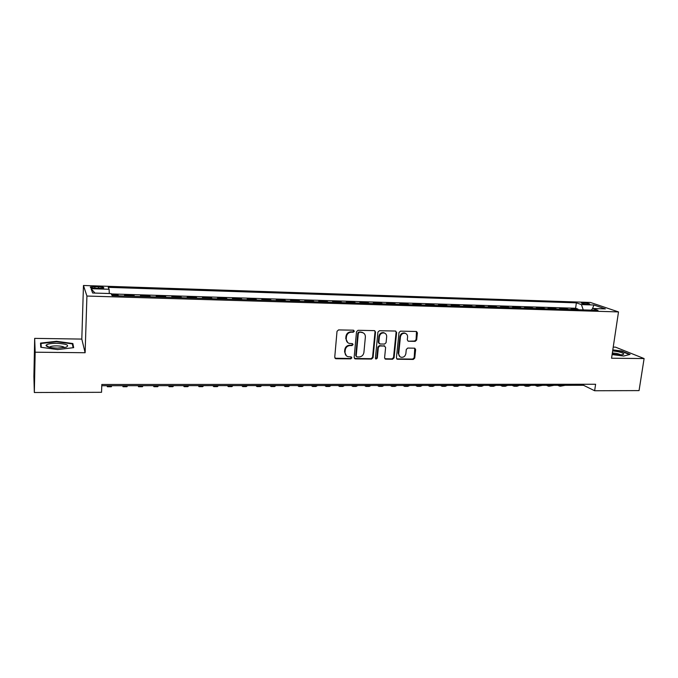 <?xml version="1.0" encoding="UTF-8"?>
<svg xmlns="http://www.w3.org/2000/svg" width="678" height="678" viewBox="0 0 678 678"><rect width="100%" height="100%" fill="white"/><g stroke="black" fill="none" stroke-linecap="round" stroke-linejoin="round"><path stroke-width="1.02" d="M354.306 331.237L353.424 330.203L338.551 329.906L337.017 331.33L334.737 357.281L336.008 358.73L350.797 358.865L351.857 357.874L351.229 356.908L347.941 356.679C345.95 355.95 344.983 354.467 345.043 352.229L345.238 350.085C345.755 347.305 347.382 345.797 350.102 345.56L352.018 345.585L353.077 344.594L352.424 343.61L349.238 343.399C347.178 342.678 346.187 341.17 346.246 338.881L346.441 336.72C346.966 333.923 348.594 332.415 351.323 332.186L353.238 332.22L354.306 331.237M347.721 342.61L345.772 338.542L345.966 336.381C346.492 333.593 348.111 332.084 350.84 331.864L352.755 331.898L353.814 330.906L353.628 330.237M335.008 358.238L350.323 358.501L351.382 357.509L351.238 356.908M346.407 355.84L344.577 351.874L344.763 349.729C345.288 346.958 346.907 345.449 349.628 345.212L351.535 345.238L352.594 344.255L352.433 343.61M583.266 302.769L581.368 302.922C581.639 303.558 583.817 304.041 587.911 304.354L589.801 304.193C589.513 303.558 587.334 303.083 583.266 302.769M415.182 341.365L416.656 339.983L417.402 332.89L416.487 331.491L400.478 331.144L398.995 332.534L396.418 357.882L397.291 359.247L413.275 359.433L414.741 358.06L415.639 349.56L414.758 348.187L407.775 348.06L406.291 349.441L405.859 353.67C405.215 356.357 403.622 357.552 401.071 357.255C399.435 356.679 398.656 355.458 398.723 353.594L400.427 336.915C401.045 334.271 402.605 333.059 405.122 333.305C406.834 333.864 407.656 335.11 407.58 337.042L407.292 339.822L408.198 341.22L415.182 341.365L414.622 341.034L416.089 339.653L416.487 331.491M611.556 358.221L644.1 358.56L639.057 390.604L594.64 390.748L595.598 384.257L101.819 384.477L101.539 392.299L34.332 392.511L35.163 352.204L85.123 352.73L86.92 296.04L618.505 311.922L611.556 358.221M375.536 332.076L374.307 330.627L358.043 330.296L356.518 331.712L354.145 357.467L355.391 358.908L371.569 359.052L373.07 357.653L375.536 332.076L374.671 330.686M379.434 330.728L395.435 331.042L396.638 332.491L394.071 357.857L392.587 359.247L385.468 359.137L384.596 357.764L385.613 347.475L384.401 346.043L379.849 345.975L378.358 347.373L377.307 358.12L376.027 359.06L375.409 358.103L377.926 332.127L379.434 330.728M577.91 309.744L577.995 309.117L571.156 308.914L573.063 309.6M566.486 309.397L566.571 308.77L559.672 308.558L561.537 309.244M554.96 309.049L555.045 308.422L548.07 308.202L549.909 308.897M543.315 308.693L543.4 308.066L536.366 307.846L538.171 308.541M531.569 308.337L531.654 307.702L524.543 307.49L526.314 308.185M519.704 307.981L519.789 307.337L512.61 307.126L514.348 307.82M507.72 307.617L507.805 306.973L500.559 306.753L502.262 307.456M495.626 307.253L495.711 306.609L488.397 306.38L490.067 307.083M483.414 306.88L483.499 306.236L476.109 306.007L477.744 306.71M471.083 306.507L471.159 305.854L463.701 305.625L465.303 306.337M458.633 306.134L458.709 305.473L451.175 305.244L452.735 305.956M446.056 305.753L446.132 305.092L438.522 304.863L440.039 305.566M433.352 305.363L433.428 304.702L425.742 304.473L427.225 305.185M420.529 304.981L420.597 304.312L412.834 304.075L414.275 304.786M407.571 304.583L407.639 303.914L399.8 303.676L401.198 304.397M394.477 304.193L394.545 303.515L386.63 303.278L387.986 303.99M381.256 303.786L381.324 303.117L373.332 302.871L374.637 303.591M367.908 303.388L367.968 302.702L359.891 302.456L361.154 303.185M354.416 302.973L354.475 302.295L346.314 302.041L347.534 302.769M340.78 302.566L340.839 301.88L332.593 301.625L333.771 302.354M327.008 302.151L327.067 301.456L318.736 301.202L319.863 301.93M313.092 301.727L313.151 301.032L304.736 300.769L305.812 301.507M299.032 301.303L299.091 300.6L290.582 300.337L291.608 301.074M284.828 300.871L284.879 300.168L276.277 299.905L277.26 300.642M270.463 300.43L270.522 299.727L261.827 299.464L262.759 300.201M255.953 299.998L256.004 299.286L247.224 299.015L248.097 299.761M241.292 299.549L241.334 298.837L232.461 298.566L233.283 299.312M226.469 299.1L226.511 298.388L217.536 298.108L218.299 298.854M211.485 298.651L211.528 297.93L202.459 297.65L203.163 298.396M196.332 298.193L196.374 297.464L187.204 297.184L187.857 297.93M181.026 297.727L181.06 296.998L171.797 296.71L172.382 297.464M165.542 297.261L165.576 296.523L156.211 296.235L156.737 296.989M149.897 296.786L149.931 296.049L140.456 295.752L140.922 296.515M134.066 296.303L134.1 295.566L124.523 295.269L124.922 296.023M95.615 288.26L103.683 287.997C104.251 287.362 102.531 286.93 98.522 286.684L90.445 286.938C89.86 287.574 91.581 288.014 95.615 288.26M86.92 296.04L83.462 285.489L590.428 302.456L618.505 311.922M577.995 309.117L575.605 308.261L576.368 302.846L108.226 287.353L109.116 289.269L109.285 293.523M576.368 302.846L581.402 304.591L593.903 304.998L605.361 308.897L592.674 308.498L598.013 310.355L112.082 295.642L111.124 293.582L92.64 293.006L91.055 288.684L109.116 289.269M134.1 295.566L134.541 296.32M149.931 296.049L150.431 296.803M165.576 296.523L166.144 297.278M181.06 296.998L181.687 297.744M196.374 297.464L197.061 298.21M211.528 297.93L212.265 298.676M226.511 298.388L227.308 299.125M241.334 298.837L242.19 299.574M256.004 299.286L256.911 300.023M270.522 299.727L271.48 300.464M284.879 300.168L285.887 300.905M299.091 300.6L300.151 301.337M313.151 301.032L314.261 301.761M327.067 301.456L328.228 302.185M340.839 301.88L342.043 302.6M354.475 302.295L355.721 303.015M367.968 302.702L369.264 303.422M381.324 303.117L382.663 303.829M394.545 303.515L395.927 304.236M407.639 303.914L409.063 304.634M420.597 304.312L422.055 305.024M433.428 304.702L434.929 305.414M446.132 305.092L447.666 305.803M458.709 305.473L460.286 306.185M471.159 305.854L472.778 306.558M483.499 306.236L485.151 306.939M495.711 306.609L497.398 307.304M507.805 306.973L509.534 307.676M519.789 307.337L521.543 308.041M531.654 307.702L533.442 308.397M543.4 308.066L545.231 308.753M555.045 308.422L556.901 309.109M566.571 308.77L568.469 309.456M575.605 308.261L111.285 293.938M118.065 295.82L118.099 295.074L111.726 294.879M118.099 295.074L118.481 295.828M85.123 352.73L81.809 339.085L34.671 338.373L35.163 352.204M34.671 338.373L33.9 376.493L34.332 392.511M644.1 358.56L615.471 347.136L613.226 347.102M81.809 339.085L83.462 285.489M101.776 385.731L583.538 385.299L594.64 390.748M583.69 384.257L583.538 385.299M592.674 308.498L591.208 310.143M583.258 309.905L581.402 304.591M94.988 293.082L91.055 288.684M593.903 304.998L592.479 308.719M57.588 349.577L73.673 347.653L72.851 343.534L56.511 341.305L40.519 343.102L40.773 347.255L57.588 349.577M612.107 354.586L623.692 356.035L630.082 354.399L621.506 350.958L612.81 349.873M56.503 341.737L56.511 341.305M72.775 346.043L72.851 343.534M354.425 358.442L371.069 358.696L372.561 357.298L375.019 331.754M359.374 332.339L358.315 333.33L356.221 355.925L356.848 356.891L359.094 356.95C361.781 356.704 363.391 355.204 363.916 352.45L365.366 337.051C365.434 334.729 364.425 333.212 362.34 332.508L358.882 332.017L357.823 333L358.315 333.33M356.365 356.535L355.738 355.569L357.823 333M363.281 332.881L361.382 332.381M358.882 332.017L360.891 332.05M384.884 358.755L392.062 358.891L393.537 357.501L396.096 332.169L395.74 331.093M384.765 346.102L379.341 345.636L377.841 347.034L376.799 357.755L377.307 358.12M375.553 358.713L376.799 357.755M386.672 336.746C386.74 334.805 385.909 333.551 384.18 332.974C381.612 332.72 380.019 333.932 379.4 336.619L378.824 342.551L380.044 343.992L384.596 344.06L386.087 342.661L386.672 336.746M384.824 333.212L383.655 332.652C381.087 332.398 379.502 333.61 378.883 336.288L379.4 336.619M379.146 343.593L378.307 342.212L378.883 336.288M408.198 341.22L414.622 341.034M405.681 333.491L404.571 332.983C402.062 332.737 400.495 333.949 399.884 336.593L400.427 336.915M399.918 356.662L398.189 353.238L399.884 336.593M396.706 358.874L412.716 359.077L414.182 357.704L414.758 348.187M106.98 385.723L107.361 386.748L107.853 385.723M107.48 386.748L111.302 386.748L111.811 385.723M56.723 343.288C50.418 343.331 46.85 344.034 46.019 345.407C46.519 346.958 50.299 347.865 57.35 348.128L65.969 347.272C69.842 345.246 66.766 343.924 56.723 343.288M64.478 347.611C63.834 346.611 61.266 346.034 56.774 345.882C53.418 345.882 51.104 346.212 49.85 346.882L49.46 347.322M41.265 347.322L41.027 343.483L56.52 341.737L72.351 343.899L73.105 347.721M40.943 347.28L41.027 343.483M612.209 353.924C617.099 354.831 620.734 355.043 623.116 354.552L623.794 353.874C622.438 352.568 618.726 351.585 612.658 350.916M612.759 350.195L621.268 351.255L629.481 354.552M620.633 354.814C619.065 353.882 616.302 353.255 612.353 352.933M122.599 385.714L123.057 386.731L123.625 385.714M123.193 386.731L126.947 386.723L127.54 385.706M138.049 385.697L138.575 386.714L139.219 385.697M138.727 386.714L142.431 386.706L143.1 385.697M153.33 385.68L153.923 386.689L154.652 385.68M154.101 386.689L157.737 386.689L158.491 385.68M168.458 385.672L169.119 386.672L169.924 385.672M169.314 386.672L172.89 386.672L173.712 385.663M183.416 385.655L184.145 386.655L185.026 385.655M184.365 386.655L187.874 386.646L188.781 385.655M198.222 385.646L199.018 386.638L199.968 385.646M199.247 386.638L202.705 386.63L203.68 385.638M212.875 385.629L213.731 386.621L214.757 385.629M213.985 386.621L217.384 386.613L218.426 385.629M227.376 385.621L228.291 386.604L229.393 385.621M228.562 386.604L231.901 386.596L233.02 385.613M241.724 385.604L242.699 386.579L243.868 385.604M242.987 386.579L246.275 386.579L247.462 385.604M255.92 385.596L256.962 386.562L258.199 385.596M257.267 386.562L260.496 386.562L261.75 385.587M269.98 385.579L271.073 386.545L272.378 385.579M271.395 386.545L274.582 386.545L275.895 385.579M283.896 385.57L285.04 386.528L286.413 385.57M285.379 386.528L288.514 386.528L289.896 385.562M297.667 385.553L298.871 386.511L300.303 385.553M299.227 386.511L302.303 386.511L303.752 385.553M311.295 385.545L312.558 386.494L314.05 385.545M312.922 386.494L315.956 386.494L317.465 385.536M324.796 385.536L326.101 386.477L327.66 385.528M326.491 386.477L329.466 386.477L331.042 385.528M338.153 385.519L339.517 386.46L341.136 385.519M339.915 386.46L342.848 386.46L344.483 385.511M351.382 385.511L352.797 386.443L354.467 385.502M353.213 386.443L356.094 386.443L357.781 385.502M364.484 385.494L365.942 386.426L367.679 385.494M366.374 386.426L369.213 386.426L370.959 385.494M377.451 385.485L378.96 386.409L380.748 385.485M379.409 386.409L382.197 386.409L383.994 385.477M390.291 385.477L391.85 386.401L393.698 385.468M392.308 386.401L395.054 386.392L396.91 385.468M403.012 385.46L404.613 386.384L406.512 385.46M405.088 386.384L407.783 386.375L409.698 385.46M415.606 385.451L417.258 386.367L419.207 385.451M417.741 386.367L420.394 386.358L422.36 385.443M428.081 385.443L429.776 386.35L431.776 385.435M430.267 386.35L432.886 386.35L434.895 385.435M440.429 385.426L442.166 386.333L444.217 385.426M442.683 386.333L445.251 386.333L447.31 385.426M452.667 385.418L454.446 386.316L456.548 385.418M454.972 386.316L457.497 386.316L459.608 385.409M464.786 385.409L466.608 386.307L468.752 385.401M467.142 386.307L469.634 386.299L471.786 385.401M476.787 385.401L478.651 386.291L480.846 385.392M479.202 386.291L481.643 386.282L483.855 385.392M488.677 385.384L490.584 386.274L492.821 385.384M491.143 386.274L493.55 386.274L495.804 385.384M500.457 385.375L502.406 386.257L504.686 385.375M502.974 386.257L505.339 386.257L507.636 385.367M512.127 385.367L514.11 386.248L516.441 385.358M514.695 386.248L517.017 386.24L519.365 385.358M523.687 385.358L525.713 386.231L528.086 385.35M526.298 386.231L528.594 386.231L530.976 385.35M535.145 385.35L537.205 386.214L539.62 385.341M537.807 386.214L542.485 385.341M546.493 385.333L548.587 386.206L551.045 385.333M549.197 386.206L553.884 385.333M557.74 385.324L559.867 386.189L562.367 385.324M560.486 386.189L565.181 385.316M94.895 288.226L94.954 286.565M98.463 288.353L98.522 286.684M350.84 331.864L351.323 332.186M345.966 336.381L346.441 336.72M345.772 338.542L346.246 338.881M351.535 345.238L352.018 345.585M349.628 345.212L350.102 345.56M344.763 349.729L345.238 350.085M344.577 351.874L345.043 352.229M350.323 358.501L350.797 358.865M335.551 358.365L336.008 358.73M352.755 331.898L353.238 332.22M372.561 357.298L373.07 357.653M371.069 358.696L371.569 359.052M354.908 358.543L355.391 358.908M355.738 355.569L356.221 355.925M396.096 332.169L396.638 332.491M393.537 357.501L394.071 357.857M392.062 358.891L392.587 359.247M385.282 358.823L385.799 359.187M383.875 345.704L384.401 346.043M379.341 345.636L379.849 345.975M377.841 347.034L378.358 347.373M378.307 342.212L378.824 342.551M407.927 340.924L408.478 341.254M398.189 353.238L398.723 353.594M415.08 349.221L415.639 349.56M414.182 357.704L414.741 358.06M412.716 359.077L413.275 359.433M397.071 358.933L397.605 359.289M416.834 332.576L417.402 332.89M416.089 339.653L416.656 339.983M90.428 287.447L90.445 286.938M335.186 358.306L335.644 358.67M354.56 358.493L355.043 358.857M361.84 332.186L362.34 332.508M384.951 358.781L385.468 359.137M384.18 345.746L384.706 346.085M375.57 358.738L376.027 359.06M383.655 332.652L384.18 332.974M404.571 332.983L405.122 333.305M396.749 358.891L397.291 359.247M49.341 347.289L46.019 345.407M49.833 347.399L49.85 346.882"/></g></svg>
